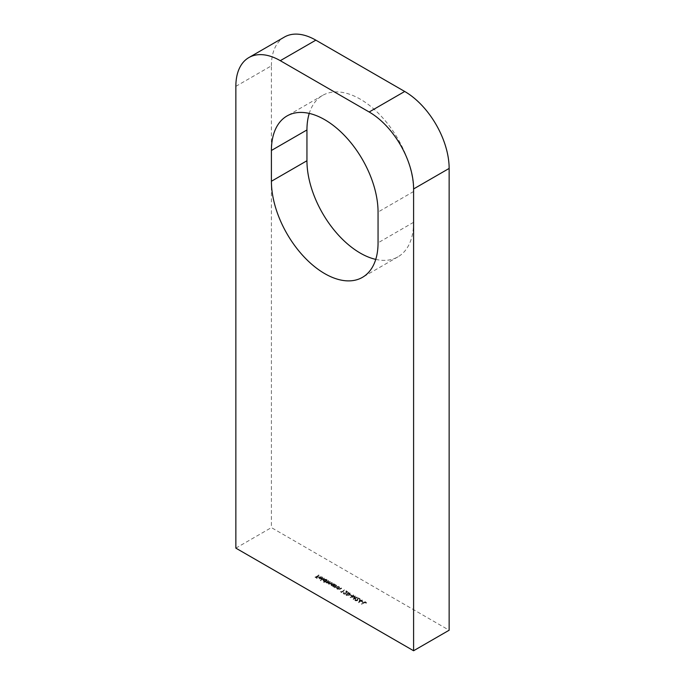 <?xml version="1.0" encoding="UTF-8"?>
<svg xmlns="http://www.w3.org/2000/svg" width="685" height="685" viewBox="0 0 685 685"><rect width="100%" height="100%" fill="white"/><g stroke="black" fill="none" stroke-linecap="round" stroke-linejoin="round"><path stroke-width="0.51" stroke-dasharray="3.42 2.57" d="M375.748 259.384A75.41 43.54 -120 0 0 397.976 256.832A75.41 43.54 -120 0 0 413.594 222.308L413.594 191.526A75.41 43.54 -120 0 0 380.68 115.637A75.41 43.54 -120 0 0 322.567 95.429A75.41 43.54 -120 0 0 309.252 113.41M322.138 576.856L319.51 576.873L318.953 577.541L319.475 578.405L321.025 578.705L322.198 578.354L319.886 577.018L321.779 577.018L322.618 578.465L322.712 577.609L322.618 578.465L322.138 577.369L319.51 577.387L318.936 578.2L318.953 577.541L319.475 578.911L321.025 579.219L322.198 578.868L319.886 577.532L321.779 577.532L322.19 578.388L322.618 577.952L322.138 577.369M323.731 582.524L327.67 580.615L326.908 580.692L326.916 580.041L326.908 580.692L326.343 579.801L323.662 579.801L323.115 580.555L323.688 581.342L325.272 581.633L323.731 582.524L323.731 582.01L324.048 582.704M332.687 586.488L335.582 585.187L334.819 585.255L334.828 584.613L334.819 585.255L334.254 584.365L331.574 584.365L331.035 585.118L331.6 585.915L333.167 586.214L332.687 586.488L332.687 585.975L333.004 586.677M339.289 587.328L336.712 588.817L337.491 588.732L337.962 589.588L341.55 588.629L338.227 589.374L338.03 588.475L339.606 587.507L339.289 586.814L336.712 588.817M336.712 588.304L337.491 588.218L337.962 589.588L337.962 589.074L341.55 588.115L341.55 588.629M341.55 588.115L338.227 588.86L338.227 589.374L338.03 587.961L339.606 586.994L339.606 587.507M345.899 593.595L346.507 591.403L348.511 592.14L346.113 590.753L345.608 593.398L344.135 593.364L344.135 593.878L343.81 592.756L343.784 594.101L345.899 594.109L346.507 591.908L348.511 592.653L346.113 591.266L345.608 593.912L344.135 593.878L343.81 592.242L343.784 594.101L343.784 593.587L345.899 593.595L345.899 594.109M350.369 595.077L351.722 595.864L350.369 594.563L350.009 595.291M355.344 598.895L355.318 600.24L357.433 600.248L358.041 598.056L360.045 598.793L357.647 597.414L357.142 600.051L355.661 600.026L355.661 600.539L355.344 599.409L355.318 600.754L357.433 600.762L358.041 598.57L360.045 599.306L357.647 597.928L357.142 600.565L355.661 600.539L355.344 599.409M354.839 600.103L355.318 600.754L354.839 600.103M361.903 601.738L362.896 602.731L361.903 601.224L361.534 601.944M235.854 548.128L271.406 527.604L449.146 630.226M365.019 602.183L361.492 604.213L364.977 602.569L366.329 603.357L365.019 601.67L361.492 604.213M359.548 599.957L358.734 602.731L362.348 600.642L361.218 600.925L359.548 599.452L358.666 602.689M353.623 595.599L350.249 597.722L354.642 596.918L353.246 599.452L357.245 597.688L354.051 598.776L355.241 596.532L351.422 597.269L353.306 595.419M350.103 593.458L347.072 593.852L346.396 595.599L349.461 595.231L350.103 593.458L350.54 594.083L350.103 593.458M349.461 594.726L350.103 592.953L347.072 593.338L346.396 595.094L345.959 594.494L346.396 595.599L346.396 595.094L349.461 594.726L349.461 595.231M340.779 591.84L341.276 592.551L344.803 590.513L341.327 592.157L340.779 591.326L340.625 592.174M336.301 585.598L333.723 587.088L334.511 587.002L334.982 587.867L338.57 586.908L335.239 587.653L335.051 586.754L336.618 585.786L336.301 585.093L333.723 587.088M333.723 586.574L334.511 586.488L334.982 587.867L334.982 587.353L338.57 586.394L338.57 586.908M338.57 586.394L335.239 587.139L335.239 587.653L335.051 586.24L336.618 585.273L336.618 585.786M328.389 581.034L325.812 582.524L328.415 583.355L328.74 584.262L332.234 583.252L329.005 584.048L328.68 583.081L329.005 584.048L330.153 582.053L327.233 583.029L326.916 582.062L327.233 583.029L327.627 581.839L328.706 581.214L328.389 580.52L325.812 582.524M325.812 582.01L326.582 581.933L326.976 583.243M326.976 582.729L328.415 582.841L328.74 584.262L328.74 583.748L332.234 582.738L332.234 583.252M324.005 578.5L320.392 580.589L324.322 578.688L324.005 577.986L320.392 580.589M318.628 575.391L315.1 577.429L317.181 578.217L315.776 577.404L316.864 576.779L318.628 577.378L317.224 576.573L318.945 575.58L318.628 574.878L315.1 577.429M235.854 86.344L271.406 65.82L271.406 527.604M271.406 65.82A62.84 36.279 60 0 1 284.421 37.05M361.492 603.699L361.808 604.401M361.808 603.887L364.977 602.055L364.977 602.569M364.977 602.055L366.329 603.357M366.689 602.629L365.019 601.67M361.534 601.43L362.896 602.731M363.255 602.004L361.903 601.224M358.666 602.175L358.734 602.731M358.734 602.218L361.175 600.805L361.175 601.319M361.175 600.805L361.586 601.55M361.534 600.599L362.348 600.128L362.348 600.642M362.031 599.94L361.218 600.925M361.218 600.411L359.548 599.452M359.805 600.017L360.858 600.625L359.325 601.507L359.805 600.017L360.858 601.139L359.325 602.021L359.805 600.531M360.858 600.625L360.858 601.139M359.325 601.507L359.325 602.021M355.661 600.026L355.661 599.084L355.661 600.026M357.433 600.248L357.433 600.762M358.041 598.056L358.041 598.57M359.685 599.007L359.685 599.521M360.045 598.793L360.045 599.306M357.647 597.414L357.647 597.928M357.553 599.041L357.553 599.555M357.142 600.051L357.142 600.565M353.306 594.905L350.249 597.722M350.249 597.209L350.292 597.748M350.292 597.234L354.642 596.404L354.642 596.918M354.642 596.404L353.203 599.426M353.203 598.913L353.246 599.452M353.246 598.938L357.245 597.174L357.245 597.688M356.919 596.995L354.051 598.262L354.051 598.776M354.051 598.262L355.309 596.575M355.309 596.061L355.241 596.532M355.241 596.019L351.422 596.755L351.422 597.269M351.422 596.755L353.623 595.085M350.009 594.777L351.362 596.07M351.722 595.351L350.369 594.563M347.072 593.338L347.072 593.852M349.144 594.537L346.764 594.888L346.456 594.443L346.764 595.402L347.381 594.032L349.752 593.681L349.898 594.46L349.144 595.051L346.764 595.402L346.764 594.888L347.381 593.518L349.752 593.167L349.144 595.051M349.752 593.167L349.898 594.46L349.752 593.167M344.135 593.364L344.127 592.422L344.135 593.364M343.81 592.242L343.784 593.587L343.81 592.242M346.507 591.403L346.507 591.908M348.151 592.345L348.151 592.859M348.511 592.14L348.511 592.653M346.113 590.753L346.113 591.266M346.028 592.388L346.028 592.902M345.608 593.398L345.608 593.912M340.625 591.66L341.276 592.551M341.276 592.037L344.803 589.999L344.803 590.513M344.486 589.811L341.327 592.157M341.327 591.643L340.779 591.326M337.029 588.483L337.029 588.997M337.491 588.218L337.962 589.074L337.491 588.218M341.233 587.935L341.233 588.449M339.4 588.954L339.4 589.468M338.227 588.86L338.03 587.961L338.227 588.86M334.04 586.762L334.04 587.276M334.511 586.488L334.982 587.353L334.511 586.488M338.253 586.214L338.253 586.728M336.412 587.225L336.412 587.739M335.239 587.139L335.051 586.24L335.239 587.139M333.004 586.163L335.582 584.673L335.582 585.187M335.265 584.485L334.819 584.75L334.254 583.851L334.254 584.365M334.254 583.851L331.574 583.851L331.574 584.365M331.574 583.851L331.035 584.605L331.6 585.915M331.6 585.401L333.167 585.701L333.167 586.214M333.167 585.701L332.687 585.975M333.955 584.048L333.98 585.23L331.917 585.221L331.891 584.031L333.955 584.048L333.98 585.23L333.98 585.744L331.917 585.735L331.891 584.545L333.955 584.553L333.98 585.744L333.955 584.048M331.917 585.221L331.891 584.031L331.917 585.221M326.128 582.19L326.128 582.704M328.415 582.841L328.74 583.748L328.415 582.841M331.917 582.558L329.005 583.534L329.468 582.301L330.47 581.719L330.47 582.233M330.153 581.539L327.233 582.515L327.627 581.325L328.706 580.7L328.706 581.214M324.048 582.19L327.67 580.101L327.67 580.615M327.353 579.921L326.908 580.178L326.343 579.287L326.343 579.801M326.343 579.287L323.662 579.287L323.662 579.801M323.662 579.287L323.115 580.041L323.688 581.342M323.688 580.829L325.272 581.12L325.272 581.633M325.272 581.12L323.731 582.01M326.043 579.476L326.069 580.657L324.005 580.649L323.979 579.467L326.043 579.476L326.069 581.171L324.005 581.163L323.979 579.981L326.043 579.99L326.069 581.171L326.043 579.476M324.005 580.649L323.979 579.467L324.005 580.649M320.392 580.075L320.708 580.769M320.708 580.263L324.322 578.174L324.322 578.688M321.779 577.018L322.19 577.875L321.779 577.018M319.51 576.873L319.51 577.387M319.475 578.405L319.475 578.911M321.025 578.705L321.025 579.219M322.198 578.354L322.198 578.868M319.886 577.018L319.886 577.532M319.604 577.224L321.565 578.354L319.809 578.226L319.604 577.224L321.565 578.868L319.809 578.739L319.604 577.224M321.565 578.354L321.565 578.868M319.809 578.226L319.809 578.739M315.1 576.916L316.812 578.423M317.181 577.703L315.776 576.89L315.776 577.404M315.776 576.89L316.864 576.265L316.864 576.779M316.864 576.265L318.26 577.583M318.628 576.864L317.224 576.059L317.224 576.573M317.224 576.059L318.945 575.066L318.945 575.58M413.594 222.308L378.051 242.833M357.981 599.11L357.981 599.623M347.381 593.518L347.381 594.032M346.456 592.456L346.456 592.962M340.231 588.877L340.231 589.391M340.025 588.638L340.025 589.151M338.673 587.533L338.673 588.047M337.251 587.156L337.251 587.67M337.037 586.908L337.037 587.422M335.693 585.812L335.693 586.326M330.838 583.543L330.838 584.057M330.521 583.363L330.521 583.877M329.468 582.301L329.468 582.815M328.843 582.293L328.843 582.807M327.627 581.325L327.627 581.839M413.594 191.526L378.051 212.05M397.976 256.832L362.433 277.356M355.309 600.077L355.309 599.563M350.052 594.109L350.052 593.604M343.784 593.424L343.784 592.91M343.305 593.45L343.305 592.936M337.474 588.903L337.474 588.398M337.859 588.843L337.859 588.329M334.485 587.182L334.485 586.668M334.871 587.122L334.871 586.608M331.035 585.118L331.035 584.605M334.408 585.178L334.408 584.665M331.48 585.136L331.48 584.622M326.539 582.678L326.539 582.164M328.329 583.68L328.329 583.166M323.115 580.555L323.115 580.041M326.497 580.606L326.497 580.092M323.568 580.563L323.568 580.049M322.241 578.123L322.241 577.609M319.381 578.166L319.381 577.652M322.567 95.429L287.024 115.953"/><path stroke-width="1.03" d="M324.724 273.623A75.41 43.54 -120 0 0 362.433 277.356A75.41 43.54 -120 0 0 378.051 242.833L378.051 212.05A75.41 43.54 -120 0 0 345.129 136.161A75.41 43.54 -120 0 0 287.024 115.953A75.41 43.54 -120 0 0 271.406 150.477L271.406 181.268A75.41 43.54 -120 0 0 324.724 273.623M309.252 113.41A75.41 43.54 -120 0 0 306.949 129.953L306.949 160.744A75.41 43.54 -120 0 0 360.276 253.099A75.41 43.54 -120 0 0 375.748 259.384M413.594 650.75L449.146 630.226L449.146 168.433L413.594 188.957A62.84 36.279 -120 0 0 369.164 111.998L280.293 60.682A62.84 36.279 -120 0 0 248.869 57.574A62.84 36.279 -120 0 0 235.854 86.344L235.854 548.128L413.594 650.75L413.594 188.957M369.164 111.998L404.707 91.473L315.836 40.158L280.293 60.682M248.869 57.574L284.421 37.05A62.84 36.279 60 0 1 315.836 40.158M404.707 91.473A62.84 36.279 60 0 1 449.146 168.433M306.949 129.953L271.406 150.477M306.949 160.744L271.406 181.268"/></g></svg>
